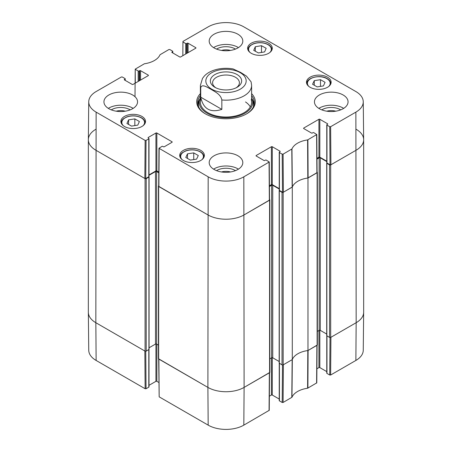 <?xml version="1.0" encoding="UTF-8"?>
<svg xmlns="http://www.w3.org/2000/svg" width="452" height="452" viewBox="0 0 452 452"><rect width="100%" height="100%" fill="white"/><g stroke="black" fill="none" stroke-linecap="round" stroke-linejoin="round"><path stroke-width="0.68" d="M88.338 139.741L88.338 312.259A25.611 14.786 0 0 0 95.841 322.711L145.075 351.136A0.802 0.463 0 0 0 146.205 351.136L146.205 178.625A0.802 0.463 180 0 1 145.075 178.625L95.841 150.2A25.611 14.786 180 0 1 88.338 139.741A25.611 14.786 180 0 1 95.841 129.289M146.205 178.625L148.923 177.054L148.911 176.653M148.996 175.314L155.488 171.568A0.802 0.463 180 0 1 156.618 171.568L158.799 172.822M158.697 185.789L158.658 185.812A0.802 0.463 180 0 0 158.42 186.139L158.42 358.651A0.802 0.463 0 0 0 158.658 358.978L207.892 387.404A25.611 14.786 0 0 0 244.108 387.404L269.573 372.702A0.802 0.463 0 0 0 269.81 372.375L269.81 199.863A0.802 0.463 180 0 1 269.573 200.185L244.108 214.892A25.611 14.786 180 0 1 207.892 214.892L158.658 186.467A0.802 0.463 180 0 1 158.42 186.139M269.533 199.507L269.573 199.535A0.802 0.463 180 0 1 269.81 199.863M269.432 186.546L271.612 185.292A0.802 0.463 180 0 1 272.742 185.292L279.234 189.038M279.325 190.377L279.308 190.778L282.025 192.349L282.025 364.86A0.802 0.463 0 0 0 283.155 364.86L292.291 359.583L292.291 187.071L283.155 192.349A0.802 0.463 180 0 1 282.025 192.349M292.291 187.071A20.809 12.012 180 0 1 307.976 178.015L307.976 350.532L317.112 345.255A0.802 0.463 0 0 0 317.344 344.927L317.344 172.415A0.802 0.463 180 0 1 317.112 172.743L307.976 178.015M317.067 172.065L317.112 172.088A0.802 0.463 180 0 1 317.344 172.415M316.971 159.104L319.146 157.844A0.802 0.463 180 0 1 320.282 157.844L326.768 161.59M326.858 162.935L326.847 163.336L329.559 164.901L329.559 337.412A0.802 0.463 0 0 0 330.694 337.412L356.159 322.711A25.611 14.786 0 0 0 363.662 312.259L363.662 139.741A25.611 14.786 180 0 1 356.159 150.2L330.694 164.901A0.802 0.463 180 0 1 329.559 164.901M356.159 129.289A25.611 14.786 180 0 1 363.662 139.741M158.42 345.119L156.618 344.079A0.802 0.463 0 0 0 155.488 344.079L149.064 347.786M149.064 176.862L149.064 349.373L146.205 351.136M329.559 337.412L326.706 335.65L326.706 163.138M326.706 334.068L320.282 330.356A0.802 0.463 0 0 0 319.146 330.356L317.344 331.395M307.976 350.532A20.809 12.012 0 0 0 292.291 359.583M282.025 364.86L279.166 363.097L279.166 190.58M279.166 361.51L272.742 357.803A0.802 0.463 0 0 0 271.612 357.803L269.81 358.843M215.79 87.778A13.407 7.74 180 0 1 212.593 82.761A13.407 7.74 180 0 1 226 75.021A13.407 7.74 180 0 1 239.407 82.761A13.407 7.74 180 0 1 236.21 87.778M214.937 87.321A15.65 9.034 0 0 0 237.063 87.321A15.65 9.034 0 0 0 237.063 74.546A15.65 9.034 0 0 0 214.937 74.546A15.65 9.034 0 0 0 214.937 87.321L214.937 87.321M200.728 97.186L200.728 87.778C201.852 83.343 207.717 87.62 211.287 89.456C214.858 91.745 220.723 94.236 221.842 99.965L221.842 109.378C210.321 113.085 203.281 109.017 200.728 97.186L221.842 109.378M251.08 81.818L246.397 76.077L240.713 72.467L233.125 68.936C221.378 66.839 209.4 70.19 204.123 76.298L202.502 78.405L200.389 85.377L200.389 102.237M135.295 83.117L135.216 69.139L144.403 63.76A21.216 12.249 0 0 0 160.036 54.732L168.901 49.539L169.811 49.539L172.579 51.138A0.638 0.367 180 0 1 172.579 51.658L172.579 52.833M135.402 69.399L138.171 70.998L138.171 81.456M139.075 80.931L139.075 70.998A0.638 0.367 180 0 1 138.171 70.998M139.075 70.998L139.64 70.676L139.64 80.609M140.549 80.083L140.549 70.676A0.638 0.367 0 0 0 139.64 70.676M140.549 70.676L148.245 75.117L148.245 75.642A0.638 0.367 0 0 0 148.245 75.117M148.245 75.642L133.08 84.394A0.638 0.367 0 0 1 132.17 84.394L124.475 79.953L124.475 79.428A0.638 0.367 0 0 0 124.475 79.953M124.475 79.428L125.04 79.106L125.04 80.281M146.041 140.425L148.81 138.826L148.81 176.726L145.753 178.495L146.041 140.425L145.137 140.425L96.129 112.136A25.205 14.554 180 0 1 88.745 101.751A25.205 14.554 180 0 1 96.129 91.553L121.368 76.981L122.272 76.981L125.04 78.58A0.638 0.367 180 0 1 125.04 79.106M148.245 137.979L148.245 137.459A0.638 0.367 0 0 0 148.245 137.979L148.81 138.306A0.638 0.367 180 0 1 148.81 138.826M148.245 137.459L155.94 133.012L155.94 170.912A0.638 0.367 180 0 1 156.844 170.912L156.844 133.012A0.638 0.367 0 0 0 155.94 133.012M156.844 133.012L172.014 141.77L172.014 142.29A0.638 0.367 0 0 0 172.014 141.77M172.014 142.29L164.313 146.736A0.638 0.367 0 0 1 163.409 146.736L162.844 146.408A0.638 0.367 180 0 0 161.94 146.408L158.98 148.267L158.697 186.331L207.892 214.892A25.611 14.786 0 0 0 244.108 214.892L269.533 200.055L269.251 161.991L243.82 176.822A25.205 14.554 180 0 1 208.18 176.822L158.98 148.267M256.222 156.013L256.222 155.494A0.638 0.367 0 0 0 256.222 156.013L263.917 160.46A0.638 0.367 0 0 0 264.821 160.46L265.386 160.132A0.638 0.367 180 0 1 266.29 160.132L269.251 161.991M256.222 155.494L271.386 146.736L271.386 184.636A0.638 0.367 180 0 1 272.29 184.636L272.29 146.736A0.638 0.367 0 0 0 271.386 146.736M272.29 146.736L279.986 151.177L279.986 151.702A0.638 0.367 0 0 0 279.986 151.177M279.986 151.702L279.421 152.03A0.638 0.367 180 0 0 279.421 152.55L282.189 154.149L282.477 192.213L283.381 192.213L292.331 186.97A20.809 12.012 180 0 1 307.801 178.043L317.072 172.613L316.784 134.543L307.597 139.928A21.216 12.249 0 0 0 291.964 148.951L283.099 154.149L282.189 154.149M303.755 128.571L303.755 128.046A0.638 0.367 0 0 0 303.755 128.571L311.451 133.012A0.638 0.367 0 0 0 312.36 133.012L312.925 132.685A0.638 0.367 180 0 1 313.829 132.685L316.784 134.543M303.755 128.046L318.92 119.288L318.92 157.189A0.638 0.367 180 0 1 319.83 157.189L319.83 119.288A0.638 0.367 0 0 0 318.92 119.288M319.83 119.288L327.525 123.735L327.525 124.255A0.638 0.367 0 0 0 327.525 123.735M327.525 124.255L326.96 124.582A0.638 0.367 180 0 0 326.96 125.108L329.728 126.707L330.017 164.771L330.921 164.771L356.159 150.2A25.611 14.786 0 0 0 363.657 139.651L363.255 101.751A25.205 14.554 180 0 1 355.871 112.136L330.632 126.707L329.728 126.707M182.834 55.669L182.936 41.431L208.18 26.86A25.205 14.554 180 0 1 243.82 26.86L355.871 91.553A25.205 14.554 180 0 1 363.255 101.751M182.936 41.957L185.71 43.556L185.71 54.008M186.614 53.489L186.614 43.556A0.638 0.367 180 0 1 185.71 43.556M186.614 43.556L187.179 43.228L187.179 53.161M188.083 52.641L188.083 43.228A0.638 0.367 0 0 0 187.179 43.228M188.083 43.228L195.778 47.675L195.778 48.194A0.638 0.367 0 0 0 195.778 47.675M195.778 48.194L180.614 56.952A0.638 0.367 0 0 1 179.71 56.952L172.014 52.505L172.014 51.986A0.638 0.367 0 0 0 172.014 52.505M172.014 51.986L172.579 51.658M310.095 87.27A12.323 7.113 180 0 1 306.484 82.241A12.323 7.113 180 0 1 318.807 75.122A12.323 7.113 180 0 1 331.135 82.241A12.323 7.113 180 0 1 323.525 88.812A12.323 7.113 180 0 1 310.095 87.27M183.331 160.46A12.323 7.113 180 0 1 179.721 155.426A12.323 7.113 180 0 1 192.043 148.312A12.323 7.113 180 0 1 204.372 155.426A12.323 7.113 180 0 1 196.761 162.002A12.323 7.113 180 0 1 183.331 160.46M124.475 126.481A12.323 7.113 180 0 1 120.865 121.447A12.323 7.113 180 0 1 133.193 114.333A12.323 7.113 180 0 1 145.516 121.447A12.323 7.113 180 0 1 137.905 128.023A12.323 7.113 180 0 1 124.475 126.481M251.239 53.291A12.323 7.113 180 0 1 247.628 48.262A12.323 7.113 180 0 1 259.957 41.143A12.323 7.113 180 0 1 272.279 48.262A12.323 7.113 180 0 1 264.669 54.833A12.323 7.113 180 0 1 251.239 53.291M319.372 108.706A16.809 9.701 180 0 1 314.451 101.841A16.809 9.701 180 0 1 331.259 92.14A16.809 9.701 180 0 1 348.063 101.841A16.809 9.701 180 0 1 337.689 110.808A16.809 9.701 180 0 1 319.372 108.706M214.118 169.477A16.809 9.701 180 0 1 209.191 162.613A16.809 9.701 180 0 1 226 152.912A16.809 9.701 180 0 1 242.809 162.613A16.809 9.701 180 0 1 232.43 171.579A16.809 9.701 180 0 1 214.118 169.477M108.859 108.706A16.809 9.701 180 0 1 103.937 101.841A16.809 9.701 180 0 1 120.74 92.14A16.809 9.701 180 0 1 137.549 101.841A16.809 9.701 180 0 1 127.17 110.808A16.809 9.701 180 0 1 108.859 108.706M214.118 47.935A16.809 9.701 180 0 1 209.191 41.07A16.809 9.701 180 0 1 226 31.369A16.809 9.701 180 0 1 242.809 41.07A16.809 9.701 180 0 1 232.43 50.036A16.809 9.701 180 0 1 214.118 47.935M200.389 93.637A29.29 16.91 0 0 0 205.287 113.802A29.29 16.91 0 0 0 246.713 113.802A29.29 16.91 0 0 0 251.611 93.637M326.723 111.186A10.639 6.142 180 0 1 335.796 111.186M221.463 50.415A10.639 6.142 180 0 1 230.537 50.415M116.204 111.186A10.639 6.142 180 0 1 125.277 111.186M221.463 171.958A10.639 6.142 180 0 1 230.537 171.958M134.832 118.882L139.397 121.52L137.77 125.125L131.498 126.108L126.933 123.475L128.566 119.865L134.832 118.882L134.832 125.588M128.566 119.865L128.566 124.413M314.264 80.659L320.491 79.682L325.084 82.337L323.395 85.931L317.163 86.908L312.569 84.258L314.264 80.659L314.264 85.236M320.491 79.682L320.491 86.388M193.733 152.889L198.298 155.528L196.592 159.144L190.348 160.081L185.783 157.449L187.484 153.827L193.733 152.889L193.733 159.573M187.484 153.827L187.484 158.432M261.499 45.703L266.166 48.279L264.606 51.918L258.397 52.941L253.73 50.364L255.29 46.725L261.499 45.703L261.499 52.426M255.29 46.725L255.29 51.223M199.835 99.101A28.329 16.357 0 0 0 197.767 104M254.233 104A28.329 16.357 0 0 0 252.165 99.101M200.389 97.841A26.741 15.436 0 0 0 199.677 99.564A26.741 15.436 0 0 0 226 117.723A26.741 15.436 0 0 0 252.323 99.564A26.741 15.436 0 0 0 251.611 97.841M200.79 99.626A25.611 14.786 0 0 0 226 117.023A25.611 14.786 0 0 0 251.21 99.626M250.312 106.881A25.611 14.786 0 0 0 245.509 101.949M330.017 164.771L326.96 163.008L326.96 125.108M326.768 124.842L326.768 162.743A0.638 0.367 0 0 0 326.96 163.008M326.768 161.2L319.83 157.189M318.92 157.189L316.965 158.319M282.477 192.213L279.421 190.45L279.421 152.55M279.234 152.29L279.234 190.19A0.638 0.367 0 0 0 279.421 190.45M279.234 188.642L272.29 184.636M271.386 184.636L269.426 185.766M158.805 172.042L156.844 170.912M155.94 170.912L148.996 174.924M148.81 176.726A0.638 0.367 0 0 0 148.996 176.466L148.996 138.566M88.745 101.751L88.343 139.651A25.611 14.786 0 0 0 95.841 150.2L144.849 178.495L145.753 178.495M340.718 109.864A12.882 7.435 0 0 0 340.367 109.655A12.882 7.435 0 0 0 321.801 109.864M343.684 108.378A16.809 9.701 0 0 0 318.835 108.378M235.458 49.093A12.882 7.435 0 0 0 235.108 48.884A12.882 7.435 0 0 0 216.542 49.093M238.424 47.607A16.809 9.701 0 0 0 213.576 47.607M130.199 109.864A12.882 7.435 0 0 0 129.848 109.655A12.882 7.435 0 0 0 111.282 109.864M133.165 108.378A16.809 9.701 0 0 0 108.316 108.378M235.458 170.636A12.882 7.435 0 0 0 235.108 170.427A12.882 7.435 0 0 0 216.542 170.636M238.424 169.15A16.809 9.701 0 0 0 213.576 169.15M251.611 95.632A28.329 16.357 180 0 1 254.329 102.627A28.329 16.357 180 0 1 246.368 113.994M205.632 113.994A28.329 16.357 180 0 1 197.671 102.627A28.329 16.357 180 0 1 200.389 95.632M282.477 364.99L282.189 402.461L283.099 402.461L291.964 397.268A21.216 12.249 180 0 1 307.597 388.24L316.784 382.861L317.072 345.277M282.189 402.461L279.421 400.862L279.421 363.357M279.234 363.233L279.234 400.602A0.638 0.367 0 0 0 279.421 400.862M279.234 399.059L272.29 395.048L272.29 357.673M271.386 357.933L271.386 395.048A0.638 0.367 180 0 1 272.29 395.048M271.386 395.048L269.358 396.218M158.697 359.001L159.172 396.845L208.18 425.14A25.205 14.554 0 0 0 243.82 425.14L269.251 410.309L269.533 372.725M158.878 382.499L156.844 381.324L156.844 344.209M155.94 343.949L155.94 381.324A0.638 0.367 180 0 1 156.844 381.324M155.94 381.324L148.996 385.336M148.81 349.633L148.81 387.144A0.638 0.367 0 0 0 148.996 386.878L148.996 349.515M148.81 387.144L146.041 388.743L145.759 351.266M145.137 388.743L144.849 351.006L95.841 322.711A25.611 14.786 180 0 1 88.343 312.349L88.745 350.249A25.205 14.554 0 0 0 96.129 360.447L145.137 388.743L146.041 388.743M355.871 360.447A25.205 14.554 0 0 0 363.255 350.249L363.657 312.349A25.611 14.786 180 0 1 356.159 322.711L330.921 337.282L330.632 375.019L355.871 360.447L356.159 322.711L355.871 112.136M330.011 337.542L329.728 375.019L330.632 375.019M329.728 375.019L326.96 373.42L326.96 335.909M326.768 335.791L326.768 373.16A0.638 0.367 0 0 0 326.96 373.42M326.768 371.612L319.83 367.606L319.83 330.226M318.92 330.485L318.92 367.606A0.638 0.367 180 0 1 319.83 367.606M318.92 367.606L316.892 368.775M317.072 345.125L308.106 350.453L307.897 388.144M269.533 372.572L244.108 387.404A25.611 14.786 180 0 1 207.892 387.404L158.697 358.848M291.794 397.444L292.161 359.656L283.381 364.73L283.099 402.461M307.597 388.24L307.801 350.554A20.809 12.012 0 0 0 292.331 359.481L291.964 397.268M145.075 178.625L145.075 351.136M96.129 360.447L95.841 322.711L96.129 112.136M158.658 358.978L158.658 186.467M208.18 425.14L207.892 387.404L208.18 176.822M155.488 171.568L155.488 344.079M156.618 171.568L156.618 344.079M148.923 177.054L148.923 349.565M317.112 172.743L317.112 345.255M330.694 337.412L330.694 164.901M326.847 163.336L326.847 335.847M283.155 364.86L283.155 192.349M269.573 200.185L269.573 372.702M243.82 425.14L244.108 387.404L243.82 176.822M271.612 185.292L271.612 357.803M272.742 185.292L272.742 357.803M279.308 190.778L279.308 363.289M319.146 157.844L319.146 330.356M320.282 157.844L320.282 330.356M240.261 89.168A20.171 11.645 180 0 1 211.739 89.168A20.171 11.645 180 0 1 211.739 72.699A20.171 11.645 180 0 1 240.261 72.699A20.171 11.645 180 0 1 240.261 89.168M200.728 87.778A25.611 14.786 180 0 1 200.389 85.377M251.086 81.829L251.611 85.377A25.611 14.786 180 0 1 244.108 95.83A25.611 14.786 180 0 1 221.842 99.965M123.181 125.594A11.362 6.56 180 0 1 133.193 115.932A11.362 6.56 180 0 1 143.205 125.594M145.194 123.017L145.194 123.057A12.006 6.933 0 0 0 145.194 123.017C144.815 119.345 141.691 117 135.815 115.983C132.351 115.565 129.159 115.944 126.244 117.124L123.509 118.729C121.978 120 121.204 121.43 121.187 123.017A12.006 6.933 0 0 0 121.187 123.057L121.187 123.017M308.795 86.388A11.362 6.56 180 0 1 312.033 78.021A11.362 6.56 180 0 1 326.847 78.648A11.362 6.56 180 0 1 328.819 86.388M306.806 83.806A12.006 6.933 0 0 0 306.806 83.852L306.806 83.806C306.202 77.676 320.202 74.173 327.163 78.614C329.548 80.038 330.768 81.767 330.813 83.806L330.813 83.852A12.006 6.933 0 0 0 330.813 83.806M182.032 159.573A11.362 6.56 180 0 1 190.755 149.951A11.362 6.56 180 0 1 203.01 158.189A11.362 6.56 180 0 1 202.055 159.573M204.05 156.997L204.05 157.036A12.006 6.933 0 0 0 204.05 156.997C203.671 153.324 200.547 150.979 194.671 149.962C191.207 149.544 188.015 149.923 185.1 151.104L182.365 152.708C180.834 153.979 180.06 155.409 180.043 156.997A12.006 6.933 0 0 0 180.043 157.036L180.043 156.997M249.945 52.409A11.362 6.56 180 0 1 258.538 42.799A11.362 6.56 180 0 1 270.985 50.884A11.362 6.56 180 0 1 269.968 52.409M271.957 49.827L271.957 49.873A12.006 6.933 0 0 0 271.957 49.827C271.579 46.16 268.454 43.816 262.578 42.799C259.115 42.381 255.922 42.759 253.007 43.94L250.272 45.545C248.741 46.816 247.967 48.245 247.95 49.827A12.006 6.933 0 0 0 247.95 49.873L247.95 49.827M199.688 99.53A28.188 16.278 0 0 0 197.852 104.485M254.148 104.485A28.188 16.278 0 0 0 252.312 99.53M199.677 99.564L198.869 102.163A27.561 15.91 0 0 0 198.637 106.864M253.363 106.864A27.561 15.91 0 0 0 253.131 102.163L252.323 99.564M308.106 177.941L307.897 139.832M307.597 139.928L307.801 178.043M316.598 134.809L316.886 172.873M292.331 186.97L291.964 148.951M291.794 149.126L292.161 187.145M283.381 192.213L283.099 154.149M145.137 140.425L144.849 178.495M158.884 186.597L159.172 148.527M269.064 162.251L269.347 200.321M330.921 164.771L330.632 126.707M316.886 345.384L316.598 383.121M269.347 372.832L269.064 410.569M159.172 396.845L158.884 359.108M251.611 85.377L251.611 102.237M172.766 52.941L172.766 51.398M135.007 96.711L135.216 69.139M125.232 80.388L125.232 78.84"/></g></svg>
